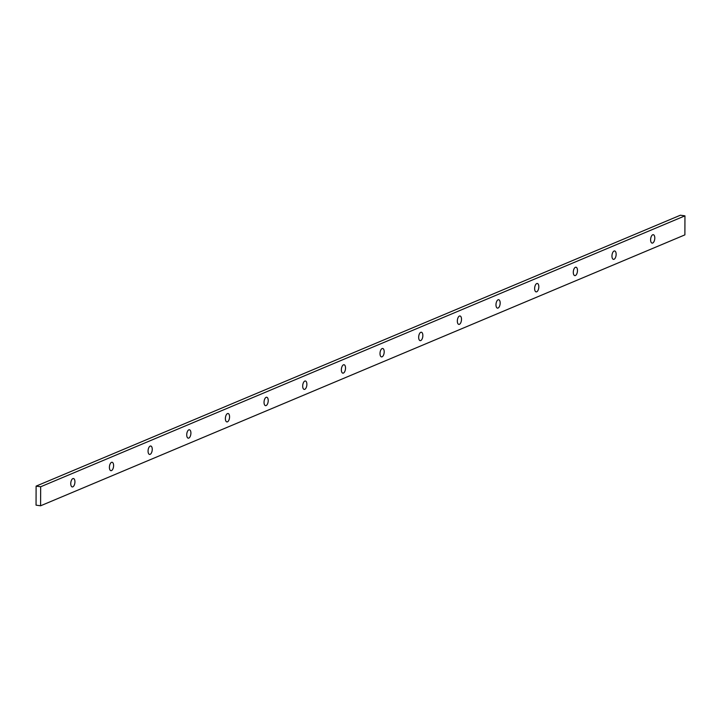 <?xml version="1.0" encoding="UTF-8"?>
<svg xmlns="http://www.w3.org/2000/svg" width="721" height="721" viewBox="0 0 721 721"><rect width="100%" height="100%" fill="white"/><g stroke="black" fill="none" stroke-linecap="round" stroke-linejoin="round"><path stroke-width="1.08" d="M614.031 259.281A4.245 2.028 -82.1 0 1 613.463 259.362A4.245 2.028 -82.1 0 1 611.976 255.459A4.245 2.028 -82.1 0 1 614.058 251.034A4.245 2.028 -82.1 0 1 614.634 250.953A4.245 2.028 -82.1 0 1 616.122 254.855A4.245 2.028 -82.1 0 1 614.031 259.281M575.376 275.539A4.245 2.028 -82.1 0 1 574.799 275.62A4.245 2.028 -82.1 0 1 573.312 271.718A4.245 2.028 -82.1 0 1 575.403 267.293A4.245 2.028 -82.1 0 1 575.971 267.212A4.245 2.028 -82.1 0 1 577.458 271.114A4.245 2.028 -82.1 0 1 575.376 275.539M536.712 291.789A4.245 2.028 -82.1 0 1 536.145 291.879A4.245 2.028 -82.1 0 1 534.658 287.976A4.245 2.028 -82.1 0 1 536.748 283.551A4.245 2.028 -82.1 0 1 537.316 283.461A4.245 2.028 -82.1 0 1 538.803 287.364A4.245 2.028 -82.1 0 1 536.712 291.789M498.058 308.047A4.245 2.028 -82.1 0 1 497.49 308.128A4.245 2.028 -82.1 0 1 496.003 304.226A4.245 2.028 -82.1 0 1 498.085 299.801A4.245 2.028 -82.1 0 1 498.662 299.72A4.245 2.028 -82.1 0 1 500.149 303.622A4.245 2.028 -82.1 0 1 498.058 308.047M459.403 324.306A4.245 2.028 -82.1 0 1 458.826 324.387A4.245 2.028 -82.1 0 1 457.348 320.485A4.245 2.028 -82.1 0 1 459.43 316.059A4.245 2.028 -82.1 0 1 460.007 315.978A4.245 2.028 -82.1 0 1 461.485 319.881A4.245 2.028 -82.1 0 1 459.403 324.306M420.749 340.555A4.245 2.028 -82.1 0 1 420.172 340.636A4.245 2.028 -82.1 0 1 418.685 336.734A4.245 2.028 -82.1 0 1 420.776 332.309A4.245 2.028 -82.1 0 1 421.343 332.228A4.245 2.028 -82.1 0 1 422.83 336.13A4.245 2.028 -82.1 0 1 420.749 340.555M382.085 356.814A4.245 2.028 -82.1 0 1 381.517 356.895A4.245 2.028 -82.1 0 1 380.03 352.993A4.245 2.028 -82.1 0 1 382.112 348.567A4.245 2.028 -82.1 0 1 382.689 348.486A4.245 2.028 -82.1 0 1 384.176 352.389A4.245 2.028 -82.1 0 1 382.085 356.814M343.43 373.063A4.245 2.028 -82.1 0 1 342.854 373.154A4.245 2.028 -82.1 0 1 341.375 369.251A4.245 2.028 -82.1 0 1 343.457 364.826A4.245 2.028 -82.1 0 1 344.034 364.736A4.245 2.028 -82.1 0 1 345.512 368.638A4.245 2.028 -82.1 0 1 343.43 373.063M304.776 389.322A4.245 2.028 -82.1 0 1 304.199 389.403A4.245 2.028 -82.1 0 1 302.712 385.501A4.245 2.028 -82.1 0 1 304.803 381.076A4.245 2.028 -82.1 0 1 305.371 380.994A4.245 2.028 -82.1 0 1 306.858 384.897A4.245 2.028 -82.1 0 1 304.776 389.322M266.112 405.572A4.245 2.028 -82.1 0 1 265.544 405.662A4.245 2.028 -82.1 0 1 264.057 401.759A4.245 2.028 -82.1 0 1 266.148 397.334A4.245 2.028 -82.1 0 1 266.716 397.253A4.245 2.028 -82.1 0 1 268.203 401.155A4.245 2.028 -82.1 0 1 266.112 405.572M227.457 421.83A4.245 2.028 -82.1 0 1 226.89 421.911A4.245 2.028 -82.1 0 1 225.403 418.009A4.245 2.028 -82.1 0 1 227.485 413.584A4.245 2.028 -82.1 0 1 228.061 413.503A4.245 2.028 -82.1 0 1 229.548 417.405A4.245 2.028 -82.1 0 1 227.457 421.83M188.803 438.089A4.245 2.028 -82.1 0 1 188.226 438.17A4.245 2.028 -82.1 0 1 186.748 434.267A4.245 2.028 -82.1 0 1 188.83 429.842A4.245 2.028 -82.1 0 1 189.398 429.761A4.245 2.028 -82.1 0 1 190.885 433.663A4.245 2.028 -82.1 0 1 188.803 438.089M150.148 454.338A4.245 2.028 -82.1 0 1 149.571 454.428A4.245 2.028 -82.1 0 1 148.084 450.526A4.245 2.028 -82.1 0 1 150.175 446.101A4.245 2.028 -82.1 0 1 150.743 446.011A4.245 2.028 -82.1 0 1 152.23 449.913A4.245 2.028 -82.1 0 1 150.148 454.338M111.485 470.597A4.245 2.028 -82.1 0 1 110.917 470.678A4.245 2.028 -82.1 0 1 109.43 466.775A4.245 2.028 -82.1 0 1 111.512 462.35A4.245 2.028 -82.1 0 1 112.088 462.269A4.245 2.028 -82.1 0 1 113.576 466.172A4.245 2.028 -82.1 0 1 111.485 470.597M652.685 243.031A4.245 2.028 -82.1 0 1 652.117 243.112A4.245 2.028 -82.1 0 1 650.63 239.21A4.245 2.028 -82.1 0 1 652.721 234.785A4.245 2.028 -82.1 0 1 653.289 234.704A4.245 2.028 -82.1 0 1 654.776 238.606A4.245 2.028 -82.1 0 1 652.685 243.031M72.83 486.846A4.245 2.028 -82.1 0 1 72.253 486.936A4.245 2.028 -82.1 0 1 70.775 483.034A4.245 2.028 -82.1 0 1 72.857 478.609A4.245 2.028 -82.1 0 1 73.434 478.528A4.245 2.028 -82.1 0 1 74.912 482.43A4.245 2.028 -82.1 0 1 72.83 486.846M684.95 215.849L684.887 234.875L40.592 505.791L40.664 486.765L684.95 215.849L680.408 215.209L36.113 486.125L40.664 486.765M40.592 505.791L36.05 505.151L36.113 486.125"/></g></svg>
